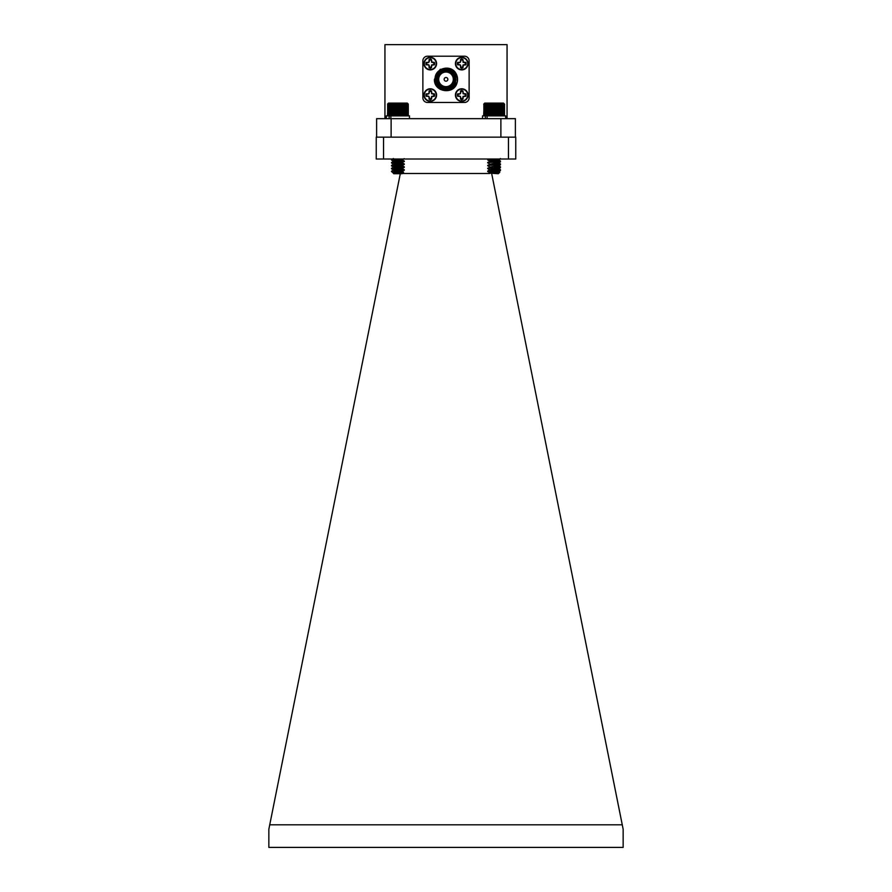 <?xml version="1.0" encoding="UTF-8"?>
<svg xmlns="http://www.w3.org/2000/svg" width="892" height="892" viewBox="0 0 892 892"><rect width="100%" height="100%" fill="white"/><g stroke="black" fill="none" stroke-linecap="round" stroke-linejoin="round"><path stroke-width="1.34" d="M400.385 171.353L397.888 171.086M400.385 168.465L397.888 168.198M400.385 165.566L397.888 165.31M400.385 159.791L397.888 159.523M393.439 161.196L402.348 159.612L393.439 161.419L391.655 160.147M402.403 162.612L393.439 164.306L391.655 163.046M402.325 162.846L404.277 164.016L402.403 165.823L393.439 167.194L391.655 165.934M402.325 165.734L404.277 166.904L402.403 168.711L393.439 170.093L391.655 168.822M392.067 171.966L393.461 172.97M503.512 103.115L504.56 104.163L483.709 104.163L484.702 103.115L503.501 103.115M483.709 115.358L484.189 103.639L483.654 115.358L486.363 115.882M498.539 168.532L500.49 169.703C500.412 170.205 486.865 170.695 487.734 171.175L487.734 171.532C486.865 171.052 500.412 170.573 500.479 170.093L498.539 171.231L489.597 172.591L499.799 172.223L497.078 171.9M489.608 172.981L498.606 171.532L496.153 170.64M489.675 169.792L487.734 168.644C486.865 168.164 500.412 167.685 500.479 167.194L498.539 168.343L489.597 169.703L487.723 171.141M489.608 170.093L498.606 168.644L496.153 167.752M498.606 165.7L489.675 167.083L487.734 168.644M489.675 166.893L487.734 165.756C486.865 165.265 500.412 164.786 500.479 164.306L498.539 165.455L489.597 167.127M498.606 162.801L489.675 164.195L487.734 165.756M489.675 164.005L487.734 162.857C486.865 162.377 500.412 161.898 500.479 161.419L498.539 162.556L489.597 164.24M498.606 159.913L489.675 161.307L487.734 162.857M500.434 158.564L498.539 159.668L489.597 161.34M498.282 171.331L494.112 170.785M494.112 170.428L489.931 169.881M498.282 168.432L494.112 167.897M494.112 167.54L489.931 166.994M498.282 165.544L494.112 165.009M498.606 165.388L496.153 164.853M494.112 164.641L489.931 164.106M498.282 162.656L494.112 162.11M498.617 162.478L496.153 161.965M498.282 159.768L494.112 159.222M498.617 159.947L496.153 159.077M498.316 173.706L489.307 173.126M487.734 159.612L491.96 159.01M492.061 160.515L488.403 159.724L496.9 159.01M498.539 159.858L500.479 161.051C500.412 161.541 486.865 162.021 487.734 162.5L487.723 162.478M498.539 162.745L500.479 163.95C500.412 164.429 486.865 164.909 487.734 165.388L487.723 165.366M498.539 165.644L500.479 166.837C500.412 167.317 486.865 167.796 487.734 168.287L487.723 168.254M500.434 160.961L496.142 160.448M500.022 161.207L494.112 160.671M500.434 163.86L496.142 163.336M496.554 164.909L500.479 164.251M500.022 164.106L494.112 163.559M500.434 166.748L496.142 166.235M496.554 167.796L500.479 167.138M500.022 166.994L494.112 166.447M500.434 169.636L496.142 169.123M496.554 170.684L500.49 169.703M500.022 169.881L494.112 169.346M505.675 118.658L505.675 115.882L487.054 115.882L504.515 115.403M504.56 104.163L504.025 115.882M487.734 171.532L489.675 172.68M494.96 171.788L489.898 171.532M493.544 103.639L493.544 115.882M494.068 104.163L494.068 115.358M492.975 115.358L492.975 104.163M492.507 103.639L492.507 115.882M491.893 104.163L491.893 115.358M494.581 103.639L494.581 115.882M495.16 104.163L495.16 115.358M495.618 103.639L495.618 115.882M496.242 104.163L496.242 115.358M496.632 103.639L496.632 115.882M497.29 104.163L497.29 115.358M497.625 103.639L497.625 115.882M498.316 104.163L498.316 115.358M498.572 103.639L498.572 115.882M499.297 104.163L499.297 115.358M499.475 103.639L499.475 115.882M500.211 104.163L500.211 115.358M500.323 103.639L500.323 115.882M501.07 104.163L501.07 115.358M501.103 103.639L501.103 115.882M501.85 104.163L501.85 115.358M502.542 104.163L502.542 115.358M503.133 104.163L503.133 115.358M503.634 104.163L503.634 115.358M504.036 104.163L504.036 115.358M504.326 104.163L504.326 115.358M504.504 104.163L504.504 115.358M483.877 104.163L483.877 115.358M484.155 104.163L484.155 115.358M484.534 104.163L484.534 115.358M485.036 104.163L485.036 115.358M485.627 104.163L485.627 115.358M486.307 104.163L486.307 115.358M487.054 103.639L487.054 115.882L482.539 115.882L482.539 118.658M487.077 104.163L487.077 115.358M487.824 103.639L487.824 115.882M487.924 104.163L487.924 115.358M488.66 103.639L488.66 115.882M488.838 104.163L488.838 115.358M489.563 103.639L489.563 115.882M489.82 104.163L489.82 115.358M490.511 103.639L490.511 115.882M490.834 104.163L490.834 115.358M491.492 103.639L491.492 115.882M387.563 104.029L388.488 103.115L407.298 103.115L408.224 104.029M387.975 103.639L387.485 115.358L388.065 115.882L408.346 115.358L407.811 103.639L387.975 103.639L387.563 115.481M402.325 168.621L404.277 169.792L402.403 171.599L393.16 173.137L403.53 172.223L401.021 171.966M398.958 171.855L391.577 171.532L393.45 172.769L402.348 171.175L399.917 170.729M393.461 167.183L391.51 168.354L393.45 169.881L402.348 168.287L399.917 167.841M393.461 164.284L391.51 165.455L393.45 166.982L402.348 165.388L399.917 164.953M393.461 161.396L391.51 162.567L393.45 164.095L402.348 162.5L399.917 162.065M402.058 171.42L397.888 170.874M397.888 170.517L393.729 169.971M402.058 168.532L397.888 167.986M395.847 167.774L393.383 166.904M397.888 167.618L393.729 167.083M402.058 165.633L397.888 165.087M397.888 164.73L393.729 164.195M402.058 162.745L397.888 162.199M397.888 161.842L393.729 161.296M402.058 159.858L397.888 159.311M402.348 159.612L399.917 159.166M402.069 173.706L393.718 173.706M402.114 173.706L403.541 172.268L402.325 171.52M392.157 172.178L391.566 171.175C392.38 170.695 405.793 170.205 404.21 169.725L399.939 169.224M391.51 171.532L391.577 171.532C392.38 171.052 405.793 170.573 404.21 170.093M393.45 161.207L391.566 159.612L396.996 159.01M391.51 160.036L401.779 159.01M391.577 162.5C392.38 162.021 405.793 161.541 404.21 161.051L399.939 160.549M402.325 162.656L404.21 161.051M391.51 162.935L391.577 162.857C392.38 162.377 405.793 161.898 404.21 161.419M391.577 165.388C392.38 164.909 405.793 164.429 404.21 163.95L399.939 163.437M391.51 165.823L391.577 165.756C392.38 165.265 405.793 164.786 404.21 164.306M391.577 168.287C392.38 167.796 405.793 167.317 404.21 166.837L399.939 166.325M391.51 168.711L391.577 168.644C392.38 168.164 405.793 167.685 404.21 167.194M397.888 160.393L391.989 159.858M391.566 159.612L393.461 158.508M403.797 161.296L397.888 160.761M397.888 163.281L391.989 162.745M403.797 164.195L397.888 163.649M397.888 166.18L391.989 165.633M403.797 167.083L397.888 166.536M397.888 169.067L391.989 168.532M403.797 169.971L397.888 169.424M409.461 118.658L409.461 115.882L390.105 115.882M391.566 171.175L393.461 170.071M399.326 103.639L399.326 115.882M399.95 104.163L399.95 115.358M398.858 115.358L398.858 104.163M398.3 103.639L398.3 115.882M397.765 104.163L397.765 115.358M400.352 103.639L400.352 115.882M401.01 104.163L401.01 115.358M401.344 103.639L401.344 115.882M402.036 104.163L402.036 115.358M402.292 103.639L402.292 115.882M403.017 104.163L403.017 115.358M403.206 103.639L403.206 115.882M403.942 104.163L403.942 115.358M404.054 103.639L404.054 115.882M404.801 104.163L404.801 115.358M404.834 103.639L404.834 115.882M405.581 104.163L405.581 115.358M406.273 104.163L406.273 115.358M406.886 104.163L406.886 115.358M407.388 104.163L407.388 115.358M407.8 104.163L407.8 115.358M408.09 104.163L408.09 115.358M408.28 104.163L408.28 115.358M387.641 104.163L387.641 115.358M387.908 104.163L387.908 115.358M388.299 104.163L388.299 115.358M388.778 104.163L388.778 115.358M389.369 104.163L389.369 115.358M390.038 104.163L390.038 115.358M390.785 103.639L390.785 115.882L386.325 115.882L386.325 118.658M390.808 104.163L390.808 115.358M391.555 103.639L391.555 115.882M391.644 104.163L391.644 115.358M392.391 103.639L392.391 115.882M392.558 104.163L392.558 115.358M393.283 103.639L393.283 115.882M393.528 104.163L393.528 115.358M394.219 103.639L394.219 115.882M394.543 104.163L394.543 115.358M395.212 103.639L395.212 115.882M395.602 104.163L395.602 115.358M396.226 103.639L396.226 115.882M396.672 104.163L396.672 115.358M397.252 103.639L397.252 115.882M499.286 170.796L500.434 170.562L498.617 171.587M498.082 169.29L498.595 168.655M499.286 167.908L500.434 167.674L498.617 168.7M498.082 166.403L498.595 165.767M499.286 165.009L500.434 164.786L498.617 165.812M499.286 162.121L500.434 161.898L498.595 162.879M498.082 160.616L498.595 159.98M496.978 159.98L494.112 159.668M496.554 160.482L498.617 160.025M496.554 159.122L497.836 159.01M491.615 159.846L496.554 159.49M499.286 159.233L500.412 159.01L498.539 160.114M496.554 162.01L500.434 161.898M487.088 118.658L487.088 115.882M485.337 118.658L485.337 115.882M430.267 69.899A6.289 6.289 0 0 1 423.979 63.611A6.289 6.289 0 0 1 430.267 57.322A6.289 6.289 0 0 1 436.567 63.611A6.289 6.289 0 0 1 430.267 69.899M430.267 69.554A5.943 5.943 0 0 1 424.324 63.611A5.943 5.943 0 0 1 430.267 57.668A5.943 5.943 0 0 1 436.21 63.611A5.943 5.943 0 0 1 430.267 69.554L430.267 67.926A4.315 4.315 0 0 1 429.085 67.759L428.94 64.938L426.131 64.804A4.315 4.315 0 0 1 426.131 62.418L428.94 62.284L429.085 59.474A4.315 4.315 0 0 1 431.46 59.474L431.851 62.039L434.415 62.418A4.315 4.315 0 0 1 434.415 64.804L431.851 65.183L431.46 67.759A4.315 4.315 0 0 1 430.267 67.926M461.733 69.899A6.289 6.289 0 0 1 455.433 63.611A6.289 6.289 0 0 1 461.733 57.322A6.289 6.289 0 0 1 468.021 63.611A6.289 6.289 0 0 1 461.733 69.899M461.733 69.554A5.943 5.943 0 0 1 455.79 63.611A5.943 5.943 0 0 1 461.733 57.668A5.943 5.943 0 0 1 467.676 63.611A5.943 5.943 0 0 1 461.733 69.554L461.733 67.926A4.315 4.315 0 0 1 460.54 67.759L460.395 64.938L457.585 64.804A4.315 4.315 0 0 1 457.585 62.418L460.395 62.284L460.54 59.474A4.315 4.315 0 0 1 462.915 59.474L463.305 62.039L465.869 62.418A4.315 4.315 0 0 1 465.869 64.804L463.305 65.183L462.915 67.759A4.315 4.315 0 0 1 461.733 67.926M461.733 101.354A6.289 6.289 0 0 1 455.433 95.065A6.289 6.289 0 0 1 461.733 88.776A6.289 6.289 0 0 1 468.021 95.065A6.289 6.289 0 0 1 461.733 101.354M461.733 101.008A5.943 5.943 0 0 1 455.79 95.065A5.943 5.943 0 0 1 461.733 89.122A5.943 5.943 0 0 1 467.676 95.065A5.943 5.943 0 0 1 461.733 101.008L461.733 99.38A4.315 4.315 0 0 1 460.54 99.213L460.395 96.392L457.585 96.258A4.315 4.315 0 0 1 457.585 93.872L460.395 93.738L460.54 90.928A4.315 4.315 0 0 1 462.915 90.928L463.305 93.493L465.869 93.872A4.315 4.315 0 0 1 465.869 96.258L463.305 96.637L462.915 99.213A4.315 4.315 0 0 1 461.733 99.38M430.267 101.354A6.289 6.289 0 0 1 423.979 95.065A6.289 6.289 0 0 1 430.267 88.776A6.289 6.289 0 0 1 436.567 95.065A6.289 6.289 0 0 1 430.267 101.354M430.267 101.008A5.943 5.943 0 0 1 424.324 95.065A5.943 5.943 0 0 1 430.267 89.122A5.943 5.943 0 0 1 436.21 95.065A5.943 5.943 0 0 1 430.267 101.008L430.267 99.38A4.315 4.315 0 0 1 429.085 99.213L428.94 96.392L426.131 96.258A4.315 4.315 0 0 1 426.131 93.872L428.94 93.738L429.085 90.928A4.315 4.315 0 0 1 431.46 90.928L431.851 93.493L434.415 93.872A4.315 4.315 0 0 1 434.415 96.258L431.851 96.637L431.46 99.213A4.315 4.315 0 0 1 430.267 99.38M434.437 79.343L440.213 69.32L451.787 69.32L455.957 73.456A11.563 11.563 0 0 1 457.172 82.32C454.429 95.232 433.724 92.333 434.437 79.343L440.213 69.32L451.787 69.32L455.957 73.456L451.787 69.32L440.213 69.32L434.437 79.343L440.213 89.356L451.787 89.356L457.172 82.32L451.787 89.356L440.213 89.356L434.437 79.343M436.288 79.343A9.712 9.712 0 0 1 446 69.621A9.712 9.712 0 0 1 455.712 79.343A9.712 9.712 0 0 1 446 89.055A9.712 9.712 0 0 1 436.288 79.343M457.172 82.32L457.317 79.343C456.737 74.649 454.229 71.494 449.769 69.888A10.18 10.18 0 0 0 435.82 79.343A10.18 10.18 0 0 0 455.366 83.324C451.765 93.872 434.638 90.348 435.106 79.343C434.293 68.283 450.795 63.778 455.957 73.456M437.771 79.343A8.229 8.229 0 0 0 446 87.572A8.229 8.229 0 0 0 454.229 79.343A8.229 8.229 0 0 0 446 71.104A8.229 8.229 0 0 0 437.771 79.343M438.697 79.343A7.303 7.303 0 0 0 446 86.647A7.303 7.303 0 0 0 453.303 79.343A7.303 7.303 0 0 0 446 72.029A7.303 7.303 0 0 0 438.697 79.343M454.697 79.343A8.697 8.697 0 0 1 446 88.04A8.697 8.697 0 0 1 437.303 79.343A8.697 8.697 0 0 1 446 70.646A8.697 8.697 0 0 1 454.697 79.343M455.255 79.343A9.255 9.255 0 0 0 446 70.089A9.255 9.255 0 0 0 436.745 79.343A9.255 9.255 0 0 0 446 88.587A9.255 9.255 0 0 0 455.255 79.343M434.415 64.804L433.713 64.558A3.568 3.568 0 0 0 433.713 62.663L434.415 62.418M465.869 64.804L465.167 64.558A3.568 3.568 0 0 0 465.167 62.663L465.869 62.418M465.869 96.258L465.167 96.013A3.568 3.568 0 0 0 465.167 94.117L465.869 93.872M434.415 96.258L433.713 96.013A3.568 3.568 0 0 0 433.713 94.117L434.415 93.872M444.149 79.343A1.851 1.851 0 0 0 446 81.194A1.851 1.851 0 0 0 447.851 79.343A1.851 1.851 0 0 0 446 77.492A1.851 1.851 0 0 0 444.149 79.343M507.057 118.658L507.057 44.645L384.943 44.645L384.943 118.658M500.88 137.156L500.88 118.658L515.386 118.658L515.386 137.156M376.614 137.156L376.614 118.658L391.12 118.658L391.12 137.156M500.88 118.658L391.12 118.658M473.752 44.645L418.248 44.645M431.46 90.928L431.605 93.738L433.713 94.117M431.226 91.631A3.568 3.568 0 0 0 429.32 91.631M426.833 94.117A3.568 3.568 0 0 0 426.833 96.013M429.32 98.499A3.568 3.568 0 0 0 431.226 98.499L431.46 99.213M433.713 96.013L431.605 96.392L431.226 98.499M429.085 99.213L429.32 97.306M429.019 97.373L428.94 96.392M428.695 96.637L428.026 96.013M427.97 96.325L426.131 96.258M426.131 93.872L428.026 94.117M427.97 93.805L428.94 93.738M428.695 93.493L429.32 92.824M429.019 92.757L429.085 90.928M462.915 90.928L463.06 93.738L465.167 94.117M462.68 91.631A3.568 3.568 0 0 0 460.774 91.631M458.287 94.117A3.568 3.568 0 0 0 458.287 96.013M460.774 98.499A3.568 3.568 0 0 0 462.68 98.499L462.915 99.213M465.167 96.013L463.06 96.392L462.68 98.499M460.54 99.213L460.774 97.306M460.473 97.373L460.395 96.392M460.149 96.637L459.48 96.013M459.425 96.325L457.585 96.258M457.585 93.872L459.48 94.117M459.425 93.805L460.395 93.738M460.149 93.493L460.774 92.824M460.473 92.757L460.54 90.928M462.915 59.474L463.06 62.284L465.167 62.663M462.68 60.177A3.568 3.568 0 0 0 460.774 60.177M458.287 62.663A3.568 3.568 0 0 0 458.287 64.558M460.774 67.045A3.568 3.568 0 0 0 462.68 67.045L462.915 67.759M465.167 64.558L463.06 64.938L462.68 67.045M460.54 67.759L460.774 65.852M460.473 65.919L460.395 64.938M460.149 65.183L459.48 64.558M459.425 64.871L457.585 64.804M457.585 62.418L459.48 62.663M459.425 62.351L460.395 62.284M460.149 62.039L460.774 61.37M460.473 61.303L460.54 59.474M431.46 59.474L431.605 62.284L433.713 62.663M431.226 60.177A3.568 3.568 0 0 0 429.32 60.177M426.833 62.663A3.568 3.568 0 0 0 426.833 64.558M429.32 67.045A3.568 3.568 0 0 0 431.226 67.045L431.46 67.759M433.713 64.558L431.605 64.938L431.226 67.045M429.085 67.759L429.32 65.852M429.019 65.919L428.94 64.938M428.695 65.183L428.026 64.558M427.97 64.871L426.131 64.804M426.131 62.418L428.026 62.663M427.97 62.351L428.94 62.284M428.695 62.039L429.32 61.37M429.019 61.303L429.085 59.474M449.769 69.888L453.058 72.408L455.89 79.343L455.366 83.324M464.498 102.469A4.627 4.627 0 0 0 469.125 97.841L469.125 60.834A4.627 4.627 0 0 0 464.498 56.207L427.502 56.207A4.627 4.627 0 0 0 422.875 60.834L422.875 97.841A4.627 4.627 0 0 0 427.502 102.469L464.498 102.469M508.462 159.01L508.462 137.156L515.754 137.156L515.754 159.01L376.246 159.01L376.246 137.156L383.538 137.156L383.538 159.01M508.462 137.156L383.538 137.156M489.675 173.494L402.325 173.494M491.704 173.706L623.151 829.237L623.151 847.4L268.849 847.4L268.849 829.237L400.296 173.706M269.741 824.81L622.259 824.81M390.874 118.658L390.874 115.882M389.124 118.658L389.124 115.882M430.267 57.668L430.267 59.307M461.733 57.668L461.733 59.307M461.733 89.122L461.733 90.761M430.267 89.122L430.267 90.761M430.267 57.322A6.289 6.289 0 0 1 436.567 63.611M461.733 57.322A6.289 6.289 0 0 1 468.021 63.611M461.733 88.776A6.289 6.289 0 0 1 468.021 95.065M430.267 88.776A6.289 6.289 0 0 1 436.567 95.065M498.327 173.706L499.821 172.201M487.779 160.002L489.675 161.118M498.539 171.42L499.81 172.156M488.649 159.01L487.779 159.523M404.221 158.653L402.325 159.757M402.325 159.947L404.221 161.062M498.539 171.866L499.52 172.446M498.617 169.012L499.297 169.424M498.617 166.124L499.297 166.525M498.617 163.236L499.297 163.637M498.617 160.348L499.297 160.75"/></g></svg>

